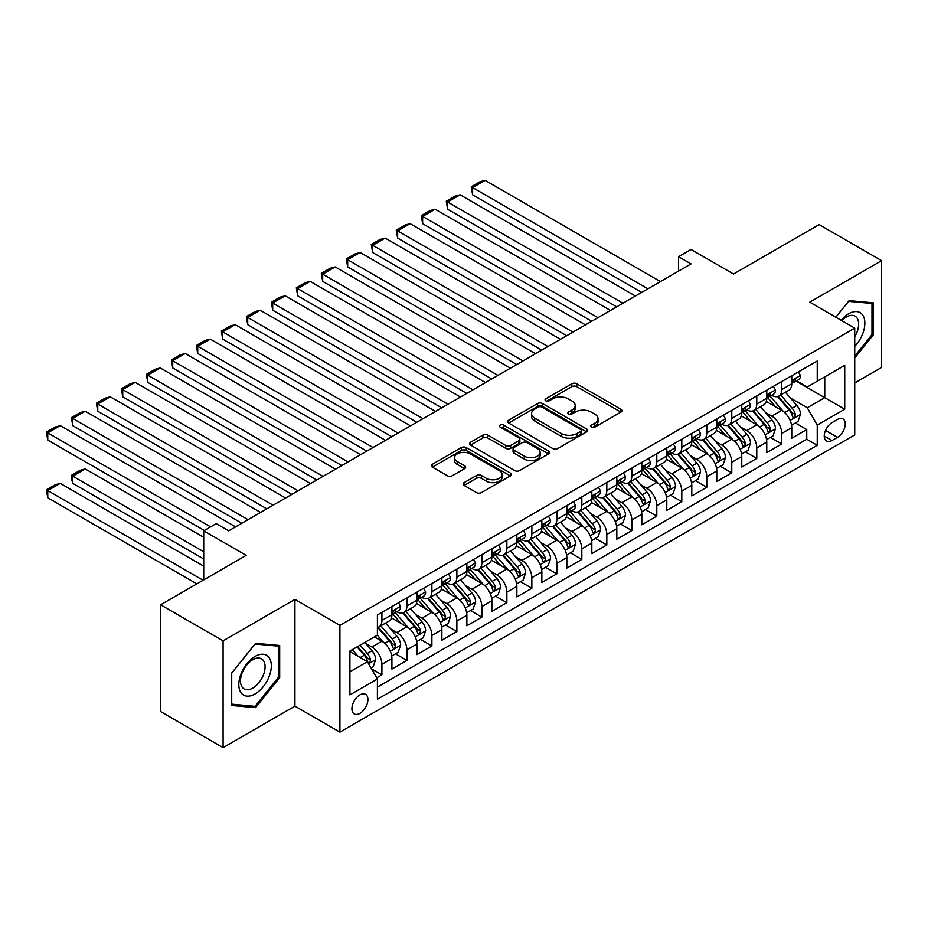 <?xml version="1.0" encoding="UTF-8"?>
<svg xmlns="http://www.w3.org/2000/svg" width="928" height="928" viewBox="0 0 928 928"><rect width="100%" height="100%" fill="white"/><g stroke="black" fill="none" stroke-linecap="round" stroke-linejoin="round"><path stroke-width="1.39" d="M591.403 427.135A2.424 1.404 0 0 0 594.836 427.135L620.902 412.09A3.468 2.007 0 0 0 621.911 410.675A3.468 2.007 0 0 0 620.902 409.26L576.74 383.763A3.468 2.007 0 0 0 571.834 383.763L545.768 398.82A2.424 1.404 0 0 0 545.061 399.806A2.424 1.404 0 0 0 545.768 400.803A2.424 1.404 0 0 0 549.202 400.803L552.578 398.854A11.101 6.415 0 0 1 568.284 398.854L571.961 400.977A11.101 6.415 0 0 1 575.209 405.513A11.101 6.415 0 0 1 571.961 410.037L568.586 411.986A2.424 1.404 0 0 0 567.878 412.983A2.424 1.404 0 0 0 568.586 413.969A2.424 1.404 0 0 0 572.019 413.969L575.395 412.02A11.101 6.415 0 0 1 591.09 412.02L594.767 414.143A11.101 6.415 0 0 1 598.026 418.679A11.101 6.415 0 0 1 594.767 423.214L591.403 425.163A2.424 1.404 0 0 0 590.684 426.149A2.424 1.404 0 0 0 591.403 427.135L591.403 425.163M359.913 713.365A11.31 6.531 120 0 0 367.302 703.389A11.31 6.531 120 0 0 365.562 694.33A11.31 6.531 120 0 0 359.913 694.886A11.31 6.531 120 0 0 352.524 704.862A11.31 6.531 120 0 0 354.252 713.922A11.31 6.531 120 0 0 359.913 713.365M464.151 482.618A3.468 2.007 0 0 0 463.13 484.033A3.468 2.007 0 0 0 464.151 485.46L476.54 492.606A3.468 2.007 0 0 0 481.446 492.606L510.388 475.89A3.468 2.007 0 0 0 511.409 474.475A3.468 2.007 0 0 0 510.388 473.06L466.239 447.574A3.468 2.007 0 0 0 461.332 447.574L432.378 464.278A3.468 2.007 0 0 0 431.369 465.694A3.468 2.007 0 0 0 432.378 467.109L447.342 475.751A3.468 2.007 0 0 0 452.249 475.751L464.638 468.605A3.468 2.007 0 0 0 465.659 467.19A3.468 2.007 0 0 0 464.638 465.763L457.214 461.483A9.28 5.359 0 0 1 454.5 457.701A9.28 5.359 0 0 1 460.23 452.748A9.28 5.359 0 0 1 470.345 453.908L499.415 470.693A9.28 5.359 0 0 1 502.129 474.475A9.28 5.359 0 0 1 496.399 479.428A9.28 5.359 0 0 1 486.284 478.268L481.446 475.472A3.468 2.007 0 0 0 476.54 475.472L464.151 482.618L464.151 485.46L476.54 478.361L476.54 475.472M854.734 382.951L881.6 367.442L881.6 260.664L819.122 224.599L733.526 274.015L691.047 249.481L678.554 256.696L691.047 263.912L228.706 530.839L216.212 523.624L203.719 530.839L203.719 579.896M223.091 640.854L223.091 747.632L294.93 706.15L294.93 599.372L223.091 640.854L160.614 604.789L246.198 555.362L203.719 530.839M294.93 599.372L339.915 625.344L854.734 328.118L854.734 434.896L339.915 732.122L339.915 625.344M881.6 260.664L809.75 302.145L854.734 328.118M552.821 448.56A3.468 2.007 0 0 0 557.728 448.56L586.682 431.845A3.468 2.007 0 0 0 587.691 430.43A3.468 2.007 0 0 0 586.682 429.014L542.52 403.529A3.468 2.007 0 0 0 537.614 403.529L508.672 420.233A3.468 2.007 0 0 0 507.651 421.648A3.468 2.007 0 0 0 508.672 423.064L552.821 448.56M501.178 427.669A2.424 1.404 0 0 1 503.637 428.005L503.637 425.117L548.529 451.043A3.468 2.007 0 0 1 549.55 452.458A3.468 2.007 0 0 1 548.529 453.873L519.587 470.589A3.468 2.007 0 0 1 514.68 470.589L470.531 445.092L482.92 437.993L482.92 435.104L470.531 442.262A3.468 2.007 0 0 0 469.51 443.677A3.468 2.007 0 0 0 470.531 445.092L470.531 442.262M482.92 437.993A3.468 2.007 0 0 1 487.815 437.993L487.815 435.104A3.468 2.007 0 0 0 482.92 435.104M487.815 435.104L505.725 445.44A3.468 2.007 0 0 0 510.632 445.44L518.856 440.696A3.468 2.007 0 0 0 519.866 439.28A3.468 2.007 0 0 0 518.856 437.865L500.204 427.1A2.424 1.404 0 0 1 499.496 426.114A2.424 1.404 0 0 1 500.992 424.815A2.424 1.404 0 0 1 503.637 425.117M223.091 747.632L160.614 711.556L160.614 604.789M376.722 677.834L381.907 674.842L371.536 668.844M365.632 643.371L371.908 646.99A14.14 8.166 60 0 1 381.907 664.297L391.906 658.532L391.906 669.065L406.893 660.411L395.525 653.846M390.63 628.94L396.894 632.56A14.14 8.166 60 0 1 406.893 649.878L416.892 644.102L416.892 654.634L431.891 645.981L420.512 639.415M415.616 614.51L421.892 618.129A14.14 8.166 60 0 1 431.891 635.448L441.879 629.671L441.879 640.204L456.878 631.55L445.51 624.985M440.603 600.08L446.878 603.699A14.14 8.166 60 0 1 456.878 621.018L466.877 615.241L466.877 625.774L481.864 617.12L470.496 610.554M465.601 585.649L471.876 589.28A14.14 8.166 60 0 1 481.864 606.587L491.863 600.822L491.863 611.355L506.862 602.69L495.494 596.124M490.587 571.219L496.863 574.85A14.14 8.166 60 0 1 506.862 592.157L516.861 586.392L516.861 596.924L531.848 588.271L520.48 581.705M515.585 556.8L521.849 560.419A14.14 8.166 60 0 1 531.848 577.738L541.848 571.961L541.848 582.494L556.846 573.84L545.467 567.275M540.572 542.37L546.847 545.989A14.14 8.166 60 0 1 556.846 563.308L566.834 557.531L566.834 568.064L581.833 559.41L570.465 552.844M565.558 527.939L571.834 531.558A14.14 8.166 60 0 1 581.833 548.877L591.832 543.1L591.832 553.633L606.819 544.98L595.451 538.414M590.556 513.509L596.832 517.128A14.14 8.166 60 0 1 606.819 534.447L616.818 528.67L616.818 539.203L631.817 530.549L620.449 523.984M615.542 499.078L621.818 502.709A14.14 8.166 60 0 1 631.817 520.016L641.816 514.251L641.816 524.784L656.804 516.119L645.436 509.553M640.54 484.648L646.804 488.279A14.14 8.166 60 0 1 656.804 505.586L666.803 499.821L666.803 510.354L681.802 501.7L670.422 495.134M665.527 470.229L671.802 473.848A14.14 8.166 60 0 1 681.802 491.167L691.789 485.39L691.789 495.923L706.788 487.27L695.42 480.704M690.513 455.799L696.789 459.418A14.14 8.166 60 0 1 706.788 476.737L716.787 470.96L716.787 481.493L731.774 472.839L720.406 466.274M715.511 441.368L721.787 444.988A14.14 8.166 60 0 1 731.774 462.306L741.774 456.53L741.774 467.062L756.772 458.409L745.404 451.843M740.498 426.938L746.773 430.557A14.14 8.166 60 0 1 756.772 447.876L766.772 442.111L766.772 452.644L781.759 443.978L781.759 433.446A14.14 8.166 -120 0 0 771.76 416.138L765.496 412.508M770.391 437.413L781.759 443.978M391.906 658.532A14.14 8.166 -120 0 0 381.907 641.213L374.402 636.886M416.892 644.102A14.14 8.166 -120 0 0 406.893 626.794L391.442 617.862M441.879 629.671A14.14 8.166 -120 0 0 431.891 612.364L416.428 603.432M466.877 615.241A14.14 8.166 -120 0 0 456.878 597.934L441.426 589.013M491.863 600.822A14.14 8.166 -120 0 0 481.864 583.503L466.413 574.583M516.861 586.392A14.14 8.166 -120 0 0 506.862 569.073L491.399 560.152M541.848 571.961A14.14 8.166 -120 0 0 531.848 554.642L516.397 545.722M566.834 557.531A14.14 8.166 -120 0 0 556.846 540.224L541.384 531.292M591.832 543.1A14.14 8.166 -120 0 0 581.833 525.793L566.382 516.861M616.818 528.67A14.14 8.166 -120 0 0 606.819 511.363L591.368 502.442M641.816 514.251A14.14 8.166 -120 0 0 631.817 496.932L616.354 488.012M666.803 499.821A14.14 8.166 -120 0 0 656.804 482.502L641.352 473.582M691.789 485.39A14.14 8.166 -120 0 0 681.802 468.072L666.339 459.151M716.787 470.96A14.14 8.166 -120 0 0 706.788 453.653L691.337 444.721M741.774 456.53A14.14 8.166 -120 0 0 731.774 439.222L716.323 430.302M766.772 442.111A14.14 8.166 -120 0 0 756.772 424.792L741.31 415.872M837.485 419.456L831.998 422.623A10.962 6.322 120 0 0 824.83 432.286A10.962 6.322 120 0 0 826.512 441.055A10.962 6.322 120 0 0 831.998 440.522L837.485 437.343A10.962 6.322 120 0 0 844.654 427.692A10.962 6.322 120 0 0 842.972 418.911A10.962 6.322 120 0 0 837.485 419.456M349.914 671.802L367.407 661.71L377.406 679.018L377.406 699.225L817.243 445.278L817.243 425.082L807.256 407.763L790.482 398.077M377.406 679.018L349.914 694.886L349.914 651.027L377.406 635.158L377.406 614.962L817.243 361.015L817.243 381.211L844.735 365.342L844.735 409.213L817.243 425.082M396.766 611.703L396.894 611.784A14.14 8.166 60 0 0 403.97 612.48L413.969 606.715A14.14 8.166 -120 0 0 416.892 600.242L416.892 592.157M421.764 597.284L421.892 597.354A14.14 8.166 60 0 0 428.956 598.05L438.956 592.284A14.14 8.166 -120 0 0 441.879 585.812L441.879 577.726M446.751 582.854L446.878 582.923A14.14 8.166 60 0 0 453.954 583.631L463.942 577.854A14.14 8.166 -120 0 0 466.877 571.381L466.877 563.308M471.737 568.423L471.876 568.493A14.14 8.166 60 0 0 478.941 569.2L488.94 563.424A14.14 8.166 -120 0 0 491.863 556.951L491.863 548.877M496.735 553.993L496.863 554.074A14.14 8.166 60 0 0 503.927 554.77L513.926 548.993A14.14 8.166 -120 0 0 516.861 542.532L516.861 534.447M521.722 539.562L521.849 539.644A14.14 8.166 60 0 0 528.925 540.34L538.924 534.574A14.14 8.166 -120 0 0 541.848 528.102L541.848 520.016M546.72 525.132L546.847 525.213A14.14 8.166 60 0 0 553.912 525.909L563.911 520.144A14.14 8.166 -120 0 0 566.834 513.671L566.834 505.586M571.706 510.713L571.834 510.783A14.14 8.166 60 0 0 578.91 511.479L588.897 505.714A14.14 8.166 -120 0 0 591.832 499.241L591.832 491.156M596.692 496.283L596.832 496.352A14.14 8.166 60 0 0 603.896 497.06L613.895 491.283A14.14 8.166 -120 0 0 616.818 484.81L616.818 476.737M621.69 481.852L621.818 481.922A14.14 8.166 60 0 0 628.882 482.63L638.882 476.853A14.14 8.166 -120 0 0 641.816 470.38L641.816 462.306M646.677 467.422L646.804 467.503A14.14 8.166 60 0 0 653.88 468.199L663.88 462.422A14.14 8.166 -120 0 0 666.803 455.961L666.803 447.876M671.675 452.992L671.802 453.073A14.14 8.166 60 0 0 678.867 453.769L688.866 448.004A14.14 8.166 -120 0 0 691.789 441.531L691.789 433.446M696.661 438.561L696.789 438.642A14.14 8.166 60 0 0 703.865 439.338L713.852 433.573A14.14 8.166 -120 0 0 716.787 427.1L716.787 419.015M721.648 424.142L721.787 424.212A14.14 8.166 60 0 0 728.851 424.908L738.85 419.143A14.14 8.166 -120 0 0 741.774 412.67L741.774 404.585M746.646 409.712L746.773 409.782A14.14 8.166 60 0 0 753.838 410.489L763.837 404.712A14.14 8.166 -120 0 0 766.772 398.24L766.772 390.166M377.406 687.103L806.757 439.222L806.757 429.548L791.758 438.213L791.758 427.68A14.14 8.166 -120 0 0 781.759 410.362L766.308 401.441M771.632 395.282L771.76 395.351A14.14 8.166 -120 0 0 778.836 396.059A14.14 8.166 -120 0 0 781.759 389.586L781.759 381.501M778.836 396.059L788.835 390.282A14.14 8.166 -120 0 0 791.758 383.809L791.758 375.736M381.907 612.364L381.907 620.438A14.14 8.166 60 0 1 378.972 626.91A14.14 8.166 60 0 1 377.406 627.479M378.972 626.91L388.971 621.145A14.14 8.166 -120 0 0 391.906 614.672L391.906 606.587M406.893 597.934L406.893 606.007A14.14 8.166 60 0 1 403.97 612.48M431.891 583.503L431.891 591.588A14.14 8.166 60 0 1 428.956 598.05M456.878 569.073L456.878 577.158A14.14 8.166 60 0 1 453.954 583.631M481.864 554.642L481.864 562.728A14.14 8.166 60 0 1 478.941 569.2M506.862 540.212L506.862 548.297A14.14 8.166 60 0 1 503.927 554.77M531.848 525.793L531.848 533.867A14.14 8.166 60 0 1 528.925 540.34M556.846 511.363L556.846 519.436A14.14 8.166 60 0 1 553.912 525.909M581.833 496.932L581.833 505.018A14.14 8.166 60 0 1 578.91 511.479M606.819 482.502L606.819 490.587A14.14 8.166 60 0 1 603.896 497.06M631.817 468.072L631.817 476.157A14.14 8.166 60 0 1 628.882 482.63M656.804 453.641L656.804 461.726A14.14 8.166 60 0 1 653.88 468.199M681.802 439.222L681.802 447.296A14.14 8.166 60 0 1 678.867 453.769M706.788 424.792L706.788 432.866A14.14 8.166 60 0 1 703.865 439.338M731.774 410.362L731.774 418.447A14.14 8.166 60 0 1 728.851 424.908M756.772 395.931L756.772 404.016A14.14 8.166 60 0 1 753.838 410.489M756.772 447.876L756.772 458.409M731.774 462.306L731.774 472.839M706.788 476.737L706.788 487.27M681.802 491.167L681.802 501.7M656.804 505.586L656.804 516.119M631.817 520.016L631.817 530.549M606.819 534.447L606.819 544.98M581.833 548.877L581.833 559.41M556.846 563.308L556.846 573.84M531.848 577.738L531.848 588.271M506.862 592.157L506.862 602.69M481.864 606.587L481.864 617.12M456.878 621.018L456.878 631.55M431.891 635.448L431.891 645.981M406.893 649.878L406.893 660.411M381.907 664.297L381.907 674.842M367.407 661.71L349.914 651.607M807.256 407.763L824.748 397.66L824.748 376.884L844.735 365.342M796.12 381.141L844.735 409.213M796.63 380.851L807.256 386.988L817.243 381.211M294.93 706.15L339.915 732.122M678.554 256.696L678.554 271.127M795.377 422.982L806.757 429.548M806.757 439.222L817.243 445.278M854.734 357.964L873.225 334.962L873.225 302.806L849.108 300.649L835.815 317.19L848.61 301.368L871.984 303.456L871.984 334.614L854.734 356.062M231.455 705.489L255.571 707.635L279.688 677.637L279.688 645.482L255.571 643.324L231.455 673.334L231.455 705.489M871.984 334.242L873.225 334.962M278.446 676.918L279.688 677.637M253.031 706.173L255.571 707.635M592.366 427.483L594.767 426.091A11.101 6.415 0 0 0 598.026 421.567L598.026 418.679M575.209 405.513L575.209 408.39A11.101 6.415 0 0 1 571.961 412.925L569.56 414.317M620.855 412.125L576.74 386.651A3.468 2.007 0 0 0 571.834 386.651L546.743 401.14M586.635 431.88L542.52 406.406A3.468 2.007 0 0 0 537.614 406.406L508.718 423.098M580.545 431.427A2.424 1.404 0 0 0 581.253 430.43A2.424 1.404 0 0 0 580.545 429.444L541.79 407.067A2.424 1.404 0 0 0 538.356 407.067L534.795 409.12A11.101 6.415 0 0 0 531.547 413.656A11.101 6.415 0 0 0 534.795 418.18L561.289 433.48A11.101 6.415 0 0 0 576.984 433.48L580.545 431.427L580.545 434.316A2.424 1.404 0 0 0 581.253 433.318L581.253 430.43M531.547 413.656L531.547 416.533A11.101 6.415 0 0 0 534.795 421.068L534.795 418.18M580.545 434.316L576.984 436.369A11.101 6.415 0 0 1 561.289 436.369L534.795 421.068M487.815 437.993L505.725 448.328A3.468 2.007 0 0 0 510.632 448.328L518.856 443.584A3.468 2.007 0 0 0 519.866 442.169L519.866 439.28M503.637 428.005L548.483 453.896M524.308 456.17A9.28 5.359 0 0 0 534.424 457.33A9.28 5.359 0 0 0 540.154 452.388A9.28 5.359 0 0 0 537.428 448.595L527.197 442.679A3.468 2.007 0 0 0 522.29 442.679L514.066 447.424A3.468 2.007 0 0 0 513.056 448.839A3.468 2.007 0 0 0 514.066 450.266L524.308 456.17L524.308 459.058A9.28 5.359 0 0 0 534.424 460.218A9.28 5.359 0 0 0 540.154 455.265L540.154 452.388M513.056 448.839L513.056 451.727A3.468 2.007 0 0 0 514.066 453.142L514.066 450.266M524.308 459.058L514.066 453.142M502.129 474.475L502.129 477.363A9.28 5.359 0 0 1 496.399 482.316A9.28 5.359 0 0 1 486.284 481.156L481.446 478.361A3.468 2.007 0 0 0 476.54 478.361M454.5 457.701L454.5 460.578A9.28 5.359 0 0 0 457.214 464.371L457.214 461.483M464.592 468.628L457.214 464.371M510.342 475.925L466.239 450.451A3.468 2.007 0 0 0 461.332 450.451L432.425 467.144M791.549 425.198L798.01 421.474L800.504 414.259A9.361 5.406 -120 0 0 796.85 405.466L785.436 392.242M783.151 411.278L770.101 396.163M472.619 252.52L591.704 321.262L422.634 223.66L421.266 215.656L430.012 210.598L435.139 209.229L422.634 216.444L422.634 223.66M775.727 406.882L768.152 398.112A22.446 12.957 -120 0 0 767.456 397.323M777.56 396.569L789.113 409.932A9.361 5.406 60 0 1 792.442 416.394L793.127 417.496L794.391 417.322L795.447 414.654A9.361 5.406 -120 0 0 792.106 408.204L780.692 394.98M778.244 396.349L790.644 410.71A4.768 2.749 60 0 1 791.851 412.577L795.447 414.654M647.93 288.805L472.619 187.584L472.619 194.799L641.689 292.413M798.382 371.908L800.504 375.585A9.361 5.406 60 0 1 798.567 379.738L793.811 382.475A9.361 5.406 -120 0 0 795.447 380.318L795.25 379.482M660.434 281.59L485.112 180.368L472.619 187.584L471.25 186.795L479.996 181.749L485.112 180.368M792.071 382.916L792.106 382.916A9.361 5.406 -120 0 0 793.811 382.475M794.24 379.622L795.447 380.318C794.855 378.902 793.858 379.482 792.442 382.046A9.361 5.406 60 0 1 791.758 383.38M472.619 194.799L471.25 186.795M854.734 346.364A22.968 13.259 120 0 0 864.548 319.719A22.968 13.259 120 0 0 848.61 313.768A22.968 13.259 120 0 0 841.093 320.241M854.734 336.725A17.388 10.046 120 0 0 855.036 316.146A17.388 10.046 120 0 0 846.336 317.005A17.388 10.046 120 0 0 841.777 320.636M870.429 302.563L871.984 303.456M269.143 676.454A22.968 13.259 120 0 0 263.192 654.263A22.968 13.259 120 0 0 241.002 673.937A22.968 13.259 120 0 0 246.952 696.128A22.968 13.259 120 0 0 269.143 676.454M263.448 674.83A17.388 10.046 120 0 0 261.499 658.822A17.388 10.046 120 0 0 242.15 672.928A17.388 10.046 120 0 0 244.099 688.947A17.388 10.046 120 0 0 263.448 674.83M231.71 704.259L231.71 673.113L255.072 644.044L278.446 646.132L278.446 677.278L255.072 706.347L231.455 704.12M276.892 645.238L278.446 646.132M766.551 439.628L773.012 435.905L775.506 428.69A9.361 5.406 -120 0 0 771.864 419.897L760.45 406.673M758.164 425.708L745.103 410.594M447.632 266.939L566.706 335.692L397.648 238.09L396.279 230.074L405.026 225.028L410.141 223.66L397.648 230.875L397.648 238.09M750.729 421.3L743.154 412.531A22.446 12.957 -120 0 0 742.458 411.754M752.573 410.988L764.115 424.363A9.361 5.406 60 0 1 767.456 430.812L768.14 431.926L769.405 431.752L770.46 429.084A9.361 5.406 -120 0 0 767.12 422.634L755.694 409.41M753.246 410.779L765.658 425.14A4.768 2.749 60 0 1 766.864 427.008L770.46 429.084M741.565 454.059L748.026 450.324L750.52 443.12A9.361 5.406 -120 0 0 746.878 434.316L735.452 421.103M733.166 440.127L720.116 425.024M422.634 281.37L541.72 350.123L372.662 252.52L371.281 244.505L380.028 239.459L385.155 238.09L372.662 245.305L372.662 252.52M725.742 435.731L718.168 426.961A22.446 12.957 -120 0 0 717.472 426.184M727.575 425.418L739.129 438.793A9.361 5.406 60 0 1 742.47 445.243L743.142 446.356L744.418 446.182L745.462 443.514A9.361 5.406 -120 0 0 742.122 437.065L730.707 423.841M728.26 425.198L740.672 439.57A4.768 2.749 60 0 1 741.866 441.438L745.462 443.514M716.578 468.489L723.028 464.754L725.534 457.539A9.361 5.406 -120 0 0 721.88 448.746L710.465 435.534M708.18 454.558L695.13 439.454M397.648 295.8L516.734 364.553L347.664 266.939L346.295 258.935L355.041 253.889L360.157 252.509L347.664 259.724L347.664 266.939M700.744 450.161L693.181 441.392A22.446 12.957 -120 0 0 692.485 440.614M702.589 439.849L714.131 453.224A9.361 5.406 60 0 1 717.472 459.673L718.156 460.787L719.42 460.601L720.476 457.945A9.361 5.406 -120 0 0 717.135 451.495L705.721 438.271M703.262 439.628L715.674 454.001A4.768 2.749 60 0 1 716.88 455.868L720.476 457.945M691.58 482.92L698.042 479.184L700.536 471.969A9.361 5.406 -120 0 0 696.893 463.176L685.479 449.952M683.182 468.988L670.132 453.885M372.662 310.23L491.736 378.984L322.677 281.37L321.297 273.366L330.043 268.308L335.17 266.939L322.677 274.154L322.677 281.37M675.758 464.592L668.183 455.822A22.446 12.957 -120 0 0 667.487 455.045M677.591 454.279L689.144 467.654A9.361 5.406 60 0 1 692.485 474.104L693.17 475.217L694.434 475.032L695.478 472.375A9.361 5.406 -120 0 0 692.149 465.914L680.723 452.702M678.275 454.059L690.687 468.431A4.768 2.749 60 0 1 691.882 470.299L695.478 472.375M622.943 303.236L447.632 202.014L447.632 209.229L616.691 306.843M773.384 386.338L775.506 390.015A9.361 5.406 60 0 1 773.569 394.156L768.825 396.906A9.361 5.406 -120 0 0 770.46 394.748L770.263 393.913M635.436 296.02L460.126 194.799L447.632 202.014L446.252 201.225L454.998 196.168L460.126 194.799M767.073 397.346L767.12 397.346A9.361 5.406 -120 0 0 768.825 396.906M769.242 394.052L770.46 394.748C769.869 393.333 768.871 393.913 767.456 396.476A9.361 5.406 60 0 1 766.772 397.81M447.632 209.229L446.252 201.225M597.957 317.654L421.266 215.656M748.397 400.768L750.52 404.446A9.361 5.406 60 0 1 748.583 408.587L743.838 411.336A9.361 5.406 -120 0 0 745.462 409.178L745.265 408.343M610.45 310.439L435.139 209.229M742.087 411.765L742.122 411.765A9.361 5.406 -120 0 0 743.838 411.336M744.256 408.471L745.462 409.178C744.871 407.763 743.873 408.343 742.47 410.907A9.361 5.406 60 0 1 741.774 412.241M572.959 332.085L396.279 230.074M723.411 415.199L725.534 418.876A9.361 5.406 60 0 1 723.596 423.017L718.84 425.755A9.361 5.406 -120 0 0 720.476 423.597L720.279 422.774M585.452 324.87L410.141 223.66M717.1 426.196L717.135 426.196A9.361 5.406 -120 0 0 718.84 425.755M719.27 422.901L720.476 423.597C719.884 422.194 718.887 422.774 717.472 425.337A9.361 5.406 60 0 1 716.787 426.671M547.972 346.515L371.281 244.505M698.413 429.629L700.536 433.306A9.361 5.406 60 0 1 698.598 437.448L693.854 440.185A9.361 5.406 -120 0 0 695.478 438.028L695.281 437.204M560.466 339.3L385.155 238.09M692.102 440.626L692.149 440.626A9.361 5.406 -120 0 0 693.854 440.185M694.272 437.332L695.478 438.028C694.898 436.624 693.889 437.192 692.485 439.756A9.361 5.406 60 0 1 691.789 441.09M666.594 497.338L673.055 493.615L675.549 486.4A9.361 5.406 -120 0 0 671.895 477.607L660.481 464.383M658.196 483.418L645.146 468.304M347.664 324.661L466.749 393.414L297.679 295.8L296.31 287.796L305.057 282.738L310.184 281.37L297.679 288.585L297.679 295.8M650.772 479.022L643.197 470.252A22.446 12.957 -120 0 0 642.501 469.464M652.604 468.71L664.158 482.073A9.361 5.406 60 0 1 667.487 488.534L668.172 489.636L669.436 489.462L670.492 486.794A9.361 5.406 -120 0 0 667.151 480.344L655.736 467.132M653.289 468.489L665.689 482.862A4.768 2.749 60 0 1 666.896 484.718L670.492 486.794M522.974 360.946L346.295 258.935M673.426 444.048L675.549 447.725A9.361 5.406 60 0 1 673.612 451.878L668.856 454.616A9.361 5.406 -120 0 0 670.492 452.458L670.294 451.623M535.479 353.73L360.157 252.509M667.116 455.056L667.151 455.056A9.361 5.406 -120 0 0 668.856 454.616M669.285 451.762L670.492 452.458C669.9 451.043 668.902 451.623 667.487 454.186A9.361 5.406 60 0 1 666.803 455.52M641.596 511.769L648.057 508.045L650.551 500.83A9.361 5.406 -120 0 0 646.909 492.037L635.494 478.813M633.209 497.849L620.148 482.734M322.677 339.08L441.751 407.833M625.774 493.452L618.199 484.683A22.446 12.957 -120 0 0 617.503 483.894M627.618 483.14L639.16 496.503A9.361 5.406 60 0 1 642.501 502.964L643.185 504.066L644.45 503.892L645.505 501.224A9.361 5.406 -120 0 0 642.164 494.775L630.738 481.551M628.291 482.92L640.703 497.28A4.768 2.749 60 0 1 641.909 499.148L645.505 501.224M497.988 375.376L321.297 273.366M648.428 458.478L650.551 462.156A9.361 5.406 60 0 1 648.614 466.308L643.87 469.046A9.361 5.406 -120 0 0 645.505 466.888L645.308 466.053M510.481 368.161L335.17 266.939M642.13 469.487L642.164 469.487A9.361 5.406 -120 0 0 643.87 469.046M644.287 466.192L645.505 466.888C644.914 465.473 643.916 466.053 642.501 468.617A9.361 5.406 60 0 1 641.816 469.951M616.61 526.199L623.071 522.476L625.565 515.26A9.361 5.406 -120 0 0 621.922 506.468L610.496 493.244M608.211 512.279L595.161 497.164M297.679 353.51L416.765 422.263L247.706 324.661L246.326 316.645L255.072 311.599L260.2 310.23L247.706 317.446L247.706 324.661M600.787 507.871L593.212 499.102A22.446 12.957 -120 0 0 592.516 498.324M602.62 497.559L614.174 510.934A9.361 5.406 60 0 1 617.514 517.383L618.187 518.497L619.463 518.323L620.507 515.655A9.361 5.406 -120 0 0 617.166 509.205L605.752 495.981M603.304 497.35L615.716 511.711A4.768 2.749 60 0 1 616.911 513.578L620.507 515.655M473.002 389.806L296.31 287.796M623.442 472.909L625.565 476.586A9.361 5.406 60 0 1 623.628 480.727L618.883 483.476A9.361 5.406 -120 0 0 620.507 481.319L620.31 480.484M485.495 382.591L310.184 281.37M617.132 483.917L617.166 483.917A9.361 5.406 -120 0 0 618.883 483.476M619.301 480.623L620.507 481.319C619.916 479.904 618.918 480.484 617.514 483.047A9.361 5.406 60 0 1 616.818 484.381M591.623 540.63L598.073 536.894L600.578 529.679A9.361 5.406 -120 0 0 596.924 520.886L585.51 507.674M583.225 526.698L570.175 511.595M272.693 367.94L391.778 436.694L222.708 339.08L221.34 331.076L230.086 326.03L235.202 324.661L222.708 331.876L222.708 339.08M575.801 522.302L568.226 513.532A22.446 12.957 -120 0 0 567.53 512.755M577.634 511.989L589.176 525.364A9.361 5.406 60 0 1 592.516 531.814L593.201 532.927L594.465 532.753L595.521 530.085A9.361 5.406 -120 0 0 592.18 523.636L580.766 510.412M578.306 511.769L590.718 526.141A4.768 2.749 60 0 1 591.925 528.009L595.521 530.085M448.004 404.225L272.693 303.015L272.693 310.23L441.763 407.833M598.456 487.339L600.578 491.016A9.361 5.406 60 0 1 598.641 495.158L593.885 497.907A9.361 5.406 -120 0 0 595.521 495.749L595.324 494.914M460.497 397.01L285.186 295.8L272.693 303.015L271.324 302.215L280.07 297.169L285.186 295.8M592.145 498.336L592.18 498.336A9.361 5.406 -120 0 0 593.885 497.907M594.314 495.042L595.521 495.749C594.929 494.334 593.932 494.914 592.516 497.478A9.361 5.406 60 0 1 591.832 498.812M272.693 310.23L271.324 302.215M566.625 555.06L573.086 551.325L575.58 544.11A9.361 5.406 -120 0 0 571.938 535.317L560.524 522.104M558.227 541.128L545.177 526.025M247.706 382.371L366.78 451.124L197.722 353.51L196.342 345.506L205.088 340.46L210.215 339.08L197.722 346.295L197.722 353.51M550.803 536.732L543.228 527.962A22.446 12.957 -120 0 0 542.532 527.185M552.636 526.42L564.189 539.794A9.361 5.406 60 0 1 567.53 546.244L568.214 547.358L569.479 547.172L570.523 544.516A9.361 5.406 -120 0 0 567.194 538.066L555.768 524.842M553.32 526.199L565.732 540.572A4.768 2.749 60 0 1 566.927 542.439L570.523 544.516M423.017 418.656L246.326 316.645M573.458 501.77L575.58 505.447A9.361 5.406 60 0 1 573.643 509.588L568.899 512.326A9.361 5.406 -120 0 0 570.523 510.168L570.326 509.344M435.51 411.44L260.2 310.23M567.147 512.766L567.194 512.766A9.361 5.406 -120 0 0 568.899 512.326M569.316 509.472L570.523 510.168C569.943 508.764 568.934 509.344 567.53 511.908A9.361 5.406 60 0 1 566.834 513.242M541.639 569.49L548.1 565.755L550.594 558.54A9.361 5.406 -120 0 0 546.94 549.747L535.526 536.523M533.24 555.559L520.19 540.456M222.708 396.801L341.794 465.554L172.724 367.94L171.355 359.936L180.102 354.879L185.229 353.51L172.724 360.725L172.724 367.94M525.816 551.162L518.242 542.393A22.446 12.957 -120 0 0 517.546 541.616M527.649 540.85L539.203 554.225A9.361 5.406 60 0 1 542.532 560.674L543.216 561.788L544.481 561.602L545.536 558.946A9.361 5.406 -120 0 0 542.196 552.485L530.781 539.272M528.334 540.63L540.734 555.002A4.768 2.749 60 0 1 541.94 556.87L545.536 558.946M398.019 433.086L221.34 331.076M548.471 516.188L550.594 519.877A9.361 5.406 60 0 1 548.657 524.018L543.901 526.756A9.361 5.406 -120 0 0 545.536 524.598L545.339 523.775M410.524 425.871L235.202 324.661M542.161 527.197L542.196 527.197A9.361 5.406 -120 0 0 543.901 526.756M544.33 523.902L545.536 524.598C544.945 523.195 543.947 523.763 542.532 526.327A9.361 5.406 60 0 1 541.848 527.661M516.641 583.909L523.102 580.186L525.596 572.97A9.361 5.406 -120 0 0 521.954 564.178L510.539 550.954M508.254 569.989L495.204 554.874M197.722 411.232L316.796 479.985M500.818 565.593L493.244 556.823A22.446 12.957 -120 0 0 492.548 556.034M502.663 555.28L514.205 568.644A9.361 5.406 60 0 1 517.546 575.105L518.23 576.207L519.494 576.033L520.55 573.365A9.361 5.406 -120 0 0 517.209 566.915L505.783 553.703M503.336 555.06L515.748 569.432A4.768 2.749 60 0 1 516.954 571.288L520.55 573.365M373.033 447.516L196.342 345.506M523.473 530.619L525.596 534.296A9.361 5.406 60 0 1 523.659 538.449L518.914 541.186A9.361 5.406 -120 0 0 520.55 539.029L520.353 538.194M385.526 440.301L210.215 339.08M517.174 541.627L517.209 541.627A9.361 5.406 -120 0 0 518.914 541.186M519.332 538.333L520.55 539.029C519.958 537.614 518.961 538.194 517.546 540.757A9.361 5.406 60 0 1 516.861 542.091M491.654 598.34L498.116 594.616L500.61 587.401A9.361 5.406 -120 0 0 496.967 578.608L485.541 565.384M483.256 584.42L470.206 569.305M172.724 425.65L291.81 494.404L122.751 396.801L121.371 388.786L130.117 383.74L135.244 382.371L122.751 389.586L122.751 396.801M475.832 580.023L468.257 571.254A22.446 12.957 -120 0 0 467.561 570.465M477.665 569.711L489.218 583.074A9.361 5.406 60 0 1 492.559 589.535L493.232 590.637L494.508 590.463L495.552 587.795A9.361 5.406 -120 0 0 492.211 581.346L480.797 568.122M478.349 569.49L490.761 583.851A4.768 2.749 60 0 1 491.956 585.719L495.552 587.795M348.046 461.947L171.355 359.936M498.487 545.049L500.61 548.726A9.361 5.406 60 0 1 498.672 552.879L493.928 555.617A9.361 5.406 -120 0 0 495.552 553.459L495.355 552.624M360.54 454.732L185.229 353.51M492.176 556.058L492.211 556.058A9.361 5.406 -120 0 0 493.928 555.617M494.346 552.763L495.552 553.459C494.96 552.044 493.963 552.624 492.559 555.188A9.361 5.406 60 0 1 491.863 556.522M323.048 476.377L147.738 375.156L147.738 382.371L316.808 479.973M473.5 559.48L475.623 563.157A9.361 5.406 60 0 1 473.686 567.298L468.93 570.047A9.361 5.406 -120 0 0 470.566 567.89L470.368 567.054M335.542 469.162L160.231 367.94L147.738 375.156L146.369 374.367L155.115 369.309L160.231 367.94M467.19 570.488L467.225 570.488A9.361 5.406 -120 0 0 468.93 570.047M469.359 567.194L470.566 567.89C469.974 566.474 468.976 567.054 467.561 569.618A9.361 5.406 60 0 1 466.877 570.952M147.738 382.371L146.369 374.367M298.062 490.796L121.371 388.786M448.502 573.91L450.625 577.587A9.361 5.406 60 0 1 448.688 581.728L443.944 584.478A9.361 5.406 -120 0 0 445.568 582.32L445.37 581.485M310.555 483.581L135.244 382.371M442.192 584.907L442.238 584.907A9.361 5.406 -120 0 0 443.944 584.478M444.361 581.612L445.568 582.32C444.988 580.905 443.978 581.485 442.575 584.048A9.361 5.406 60 0 1 441.879 585.382M466.668 612.77L473.118 609.046L475.623 601.831A9.361 5.406 -120 0 0 471.969 593.038L460.555 579.814M458.27 598.85L445.22 583.735M147.738 440.081L266.823 508.834L97.753 411.232L96.384 403.216L105.131 398.17L110.246 396.801L97.753 404.016L97.753 411.232M450.846 594.442L443.271 585.672A22.446 12.957 -120 0 0 442.575 584.895M452.678 584.13L464.22 597.504A9.361 5.406 60 0 1 467.561 603.954L468.246 605.068L469.51 604.894L470.566 602.226A9.361 5.406 -120 0 0 467.225 595.776L455.81 582.552M453.351 583.921L465.763 598.282A4.768 2.749 60 0 1 466.97 600.149L470.566 602.226M441.67 627.2L448.131 623.465L450.625 616.25A9.361 5.406 -120 0 0 446.983 607.457L435.568 594.245M433.272 613.269L420.222 598.166M122.751 454.511L241.825 523.264L72.767 425.65L71.386 417.646L80.133 412.6L85.26 411.232L72.767 418.447L72.767 425.65M425.848 608.872L418.273 600.103A22.446 12.957 -120 0 0 417.577 599.326M427.68 598.56L439.234 611.935A9.361 5.406 60 0 1 442.575 618.384L443.259 619.498L444.524 619.324L445.568 616.656A9.361 5.406 -120 0 0 442.238 610.206L430.812 596.982M428.365 598.34L440.777 612.712A4.768 2.749 60 0 1 441.972 614.58L445.568 616.656M416.684 641.631L423.145 637.896L425.639 630.68A9.361 5.406 -120 0 0 421.985 621.888L410.57 608.675M408.285 627.699L395.235 612.596M97.753 468.942L204.346 530.48L47.769 440.081L46.4 432.077L55.146 427.031L60.274 425.65L47.769 432.866L47.769 440.081M400.861 623.303L393.286 614.533A22.446 12.957 -120 0 0 392.59 613.756M402.694 612.99L414.248 626.365A9.361 5.406 60 0 1 417.577 632.815L418.261 633.928L419.526 633.743L420.581 631.086A9.361 5.406 -120 0 0 417.24 624.637L405.826 611.413M403.378 612.77L415.779 627.142A4.768 2.749 60 0 1 416.985 629.01L420.581 631.086M273.064 505.226L96.384 403.216M423.516 588.34L425.639 592.018A9.361 5.406 60 0 1 423.702 596.159L418.946 598.896A9.361 5.406 -120 0 0 420.581 596.739L420.384 595.915M285.569 498.011L110.246 396.801M417.206 599.337L417.24 599.337A9.361 5.406 -120 0 0 418.946 598.896M419.375 596.043L420.581 596.739C419.99 595.335 418.992 595.915 417.577 598.479A9.361 5.406 60 0 1 416.892 599.813M391.686 656.061L398.147 652.326L400.641 645.111A9.361 5.406 -120 0 0 396.998 636.318L385.584 623.094M203.719 551.766L72.767 476.157L85.26 468.942L203.719 537.335M383.299 642.13L377.313 635.204M72.767 483.372L71.386 478.245L71.386 475.368L72.767 476.157L72.767 483.372L203.719 558.981M375.863 637.733L374.9 636.608M377.708 627.421L389.25 640.796A9.361 5.406 60 0 1 392.59 647.245L393.275 648.359L394.539 648.173L395.595 645.517A9.361 5.406 -120 0 0 392.254 639.056L380.828 625.843M378.38 627.2L390.792 641.573A4.768 2.749 60 0 1 391.999 643.44L395.595 645.517M71.386 475.368L80.133 470.31L85.26 468.942M248.078 519.657L71.386 417.646M398.518 602.759L400.641 606.448A9.361 5.406 60 0 1 398.704 610.589L393.959 613.327A9.361 5.406 -120 0 0 395.595 611.169L395.398 610.346M260.571 512.442L85.26 411.232M392.219 613.768L392.254 613.768A9.361 5.406 -120 0 0 393.959 613.327M394.377 610.473L395.595 611.169C395.003 609.766 394.006 610.334 392.59 612.898A9.361 5.406 60 0 1 391.906 614.232M371.038 667.986L373.16 666.756L375.654 659.541A9.361 5.406 -120 0 0 372.012 650.748L364.82 642.42M203.093 580.255L47.769 490.587L60.274 483.372L203.719 566.184M358.115 656.34L352.327 649.635M47.769 497.802L46.4 489.787L47.769 490.587L47.769 497.802L196.84 583.863M350.877 652.164L349.914 651.05M357.071 646.897L364.263 655.214A9.361 5.406 60 0 1 367.604 661.676L368.277 662.778L369.553 662.604L370.597 659.936A9.361 5.406 -120 0 0 367.256 653.486L360.076 645.169M357.651 646.561L365.806 656.003A4.768 2.749 60 0 1 367.001 657.859L370.597 659.936M46.4 489.787L55.146 484.741L60.274 483.372M210.586 526.872L46.4 432.077M235.584 526.872L60.274 425.65M371.908 646.99L381.907 641.213M396.894 632.56L406.893 626.794M421.892 618.129L431.891 612.364M446.878 603.699L456.878 597.934M471.876 589.28L481.864 583.503M496.863 574.85L506.862 569.073M521.849 560.419L531.848 554.642M546.847 545.989L556.846 540.224M571.834 531.558L581.833 525.793M596.832 517.128L606.819 511.363M621.818 502.709L631.817 496.932M646.804 488.279L656.804 482.502M671.802 473.848L681.802 468.072M696.789 459.418L706.788 453.653M721.787 444.988L731.774 439.222M746.773 430.557L756.772 424.792M771.76 416.138L781.759 410.362M781.759 389.586L791.758 383.809M381.907 620.438L391.906 614.672M406.893 606.007L416.892 600.242M431.891 591.588L441.879 585.812M456.878 577.158L466.877 571.381M481.864 562.728L491.863 556.951M506.862 548.297L516.861 542.532M531.848 533.867L541.848 528.102M556.846 519.436L566.834 513.671M581.833 505.018L591.832 499.241M606.819 490.587L616.818 484.81M631.817 476.157L641.816 470.38M656.804 461.726L666.803 455.961M681.802 447.296L691.789 441.531M706.788 432.866L716.787 427.1M731.774 418.447L741.774 412.67M756.772 404.016L766.772 398.24M781.759 433.446L791.758 427.68M825.502 430.43L837.485 437.343M824.25 436.044L831.998 440.522M594.767 426.091L594.767 423.214M568.586 413.969L568.586 411.986M571.961 412.925L571.961 410.037M545.768 400.803L545.768 398.82M571.834 386.651L571.834 383.763M576.74 386.651L576.74 383.763M620.902 412.09L620.902 409.26M508.672 423.064L508.672 420.233M537.614 406.406L537.614 403.529M542.52 406.406L542.52 403.529M586.682 431.845L586.682 429.014M561.289 436.369L561.289 433.48M576.984 436.369L576.984 433.48M505.725 448.328L505.725 445.44M510.632 448.328L510.632 445.44M518.856 443.584L518.856 440.696M548.529 453.873L548.529 451.043M481.446 478.361L481.446 475.472M486.284 481.156L486.284 478.268M464.638 468.605L464.638 465.763M432.378 467.109L432.378 464.278M461.332 450.451L461.332 447.574M466.239 450.451L466.239 447.574M510.388 475.89L510.388 473.06M790.122 420.396L800.446 414.433M792.106 408.204L796.85 405.466M784.647 412.519L789.113 409.932M800.446 375.48L791.758 380.492M765.124 434.826L775.448 428.864M767.12 422.634L771.864 419.897M759.649 426.938L764.115 424.363M740.138 449.256L750.462 443.294M742.122 437.065L746.878 434.316M734.663 441.368L739.129 438.793M715.14 463.687L725.464 457.724M717.135 451.495L721.88 448.746M709.665 455.799L714.131 453.224M690.154 478.117L700.478 472.155M692.149 465.914L696.893 463.176M684.678 470.229L689.144 467.654M775.448 389.911L766.772 394.922M750.462 404.341L741.774 409.352M725.464 418.772L716.787 423.783M700.478 433.19L691.789 438.213M665.167 492.536L675.491 486.585M667.151 480.344L671.895 477.607M659.692 484.66L664.158 482.073M675.491 447.621L666.803 452.632M640.169 506.966L650.493 501.004M642.164 494.775L646.909 492.037M634.694 499.09L639.16 496.503M650.493 462.051L641.816 467.062M615.183 521.397L625.507 515.434M617.166 509.205L621.922 506.468M609.708 513.509L614.174 510.934M625.507 476.482L616.818 481.493M590.196 535.827L600.509 529.865M592.18 523.636L596.924 520.886M584.71 527.939L589.176 525.364M600.509 490.912L591.832 495.923M565.198 550.258L575.522 544.295M567.194 538.066L571.938 535.317M559.723 542.37L564.189 539.794M575.522 505.342L566.834 510.354M540.212 564.688L550.536 558.726M542.196 552.485L546.94 549.747M534.737 556.8L539.203 554.225M550.536 519.761L541.848 524.784M515.214 579.107L525.538 573.156M517.209 566.915L521.954 564.178M509.739 571.23L514.205 568.644M525.538 534.192L516.861 539.203M490.228 593.537L500.552 587.575M492.211 581.346L496.967 578.608M484.752 585.661L489.218 583.074M500.552 548.622L491.863 553.633M475.554 563.052L466.877 568.064M450.567 577.483L441.879 582.494M465.241 607.968L475.554 602.005M467.225 595.776L471.969 593.038M459.754 600.08L464.22 597.504M440.243 622.398L450.567 616.436M442.238 610.206L446.983 607.457M434.768 614.51L439.234 611.935M415.257 636.828L425.581 630.866M417.24 624.637L421.985 621.888M409.782 628.94L414.248 626.365M425.581 591.913L416.892 596.924M390.259 651.259L400.583 645.296M392.254 639.056L396.998 636.318M384.784 643.371L389.25 640.796M400.583 606.332L391.906 611.355M368.602 663.764L375.596 659.727M367.256 653.486L372.012 650.748M360.215 657.558L364.263 655.214"/></g></svg>
